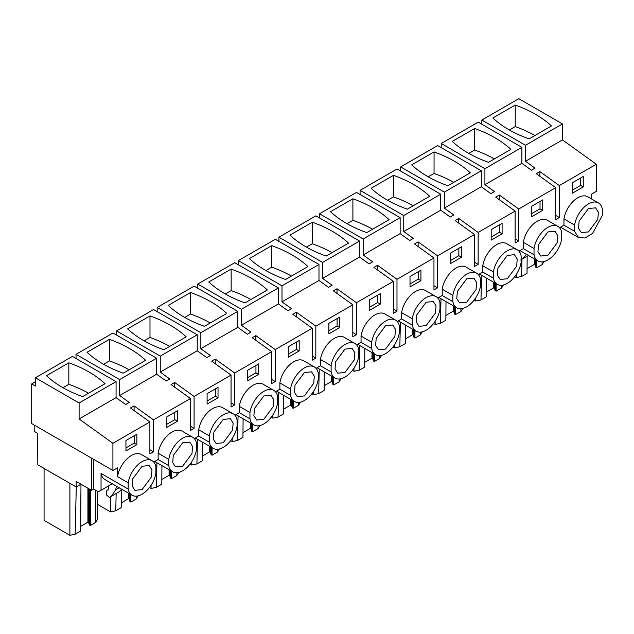 <?xml version="1.0" encoding="UTF-8"?>
<svg xmlns="http://www.w3.org/2000/svg" width="634" height="634" viewBox="0 0 634 634"><rect width="100%" height="100%" fill="white"/><g stroke="black" fill="none" stroke-linecap="round" stroke-linejoin="round"><path stroke-width="0.95" d="M34.204 425.034L34.204 431.366L37.668 433.363L37.81 464.809L76.199 486.967L76.199 481.436L91.462 490.248L91.462 458.089M35.425 381.771L31.7 383.919L31.7 423.591L112.915 470.476L117.552 467.797L117.552 476.641A19.955 11.523 -60 0 1 127.291 458.58A19.955 11.523 -60 0 1 141.382 454.515L152.033 460.664A19.955 11.523 120 0 0 137.943 464.73A19.955 11.523 120 0 0 128.203 482.791L128.203 489.091A19.955 11.523 120 0 0 132.07 495.233A19.955 11.523 120 0 0 146.161 491.168A19.955 11.523 120 0 0 155.901 473.107L155.901 466.798A19.955 11.523 120 0 0 152.033 460.664M591.649 199.021L591.649 194.083L596.285 191.405L596.285 164.222L562.469 139.9L525.499 161.25L535.041 168.113L531.427 170.197L521.885 163.334L484.915 184.676L494.457 191.539L490.851 193.624L481.309 186.761L444.331 208.111L453.873 214.974L450.267 217.058L440.725 210.195L403.755 231.537L413.297 238.4L409.683 240.484L400.141 233.621L363.171 254.971L372.713 261.826L369.099 263.91L359.557 257.055L322.587 278.397L332.129 285.26L328.523 287.345L318.981 280.482L282.003 301.824L291.545 308.687L287.939 310.771L278.397 303.908L241.427 325.258L250.969 332.121L247.355 334.205L237.813 327.342L200.843 348.684L210.385 355.547L206.779 357.631L197.229 350.768L160.259 372.118L169.801 378.981L166.195 381.066L156.653 374.203L119.675 395.545L129.225 402.408L125.611 404.492L116.07 397.629L116.07 381.644L72.403 356.427L35.425 377.769L35.425 386.074L31.7 383.919M119.675 395.545L119.675 379.56L76.009 354.343L76.009 358.511M156.653 374.203L156.653 358.21L112.979 333.001L76.009 354.343M160.259 372.118L160.259 356.126L116.593 330.916L116.593 335.085M197.229 350.768L197.229 334.784L153.563 309.566L116.593 330.916M200.843 348.684L200.843 332.699L157.169 307.482L157.169 311.651M237.813 327.342L237.813 311.349L194.147 286.14L157.169 307.482M241.427 325.258L241.427 309.265L197.753 284.056L197.753 288.224M278.397 303.908L278.397 287.923L234.723 262.706L197.753 284.056M282.003 301.824L282.003 285.839L238.336 260.622L238.336 264.79M318.981 280.482L318.981 264.489L275.307 239.28L238.336 260.622M322.587 278.397L322.587 262.405L278.92 237.195L278.92 241.364M359.557 257.055L359.557 241.063L315.891 215.853L278.92 237.195M363.171 254.971L363.171 238.978L319.496 213.769L319.496 217.938M400.141 233.621L400.141 217.636L356.474 192.419L319.496 213.769M403.755 231.537L403.755 215.552L360.08 190.335L360.08 194.503M440.725 210.195L440.725 194.202L397.05 168.993L360.08 190.335M444.331 208.111L444.331 192.118L400.664 166.908L400.664 171.077M481.309 186.761L481.309 170.776L437.634 145.558L400.664 166.908M484.915 184.676L484.915 168.692L441.248 143.474L441.248 147.643M521.885 163.334L521.885 147.342L478.218 122.132L441.248 143.474M525.499 161.25L525.499 145.257L481.824 120.048L481.824 124.216M562.469 139.9L562.469 123.915L518.802 98.698L481.824 120.048M596.285 164.222L559.315 185.572L539.899 171.6L536.285 173.684L555.709 187.656L518.731 208.998L499.315 195.034L495.709 197.119L515.125 211.082L478.155 232.424L458.731 218.461L455.125 220.545L474.541 234.509L437.571 255.859L418.155 241.895L414.541 243.979L433.957 257.943L396.987 279.285L377.571 265.321L373.957 267.405L393.381 281.369L356.403 302.719L336.987 288.755L333.381 290.84L352.797 304.803L315.827 326.145L296.403 312.182L292.797 314.266L312.213 328.23L275.243 349.58L255.827 335.616L252.213 337.692L271.637 351.664L234.659 373.006L215.243 359.042L211.629 361.126L231.053 375.09L194.083 396.432L174.659 382.468L171.053 384.553L190.469 398.517L153.499 419.866L134.075 405.903L130.469 407.987L149.886 421.951L112.915 443.293L112.915 470.476M112.915 443.293L79.099 418.971L79.099 402.986L35.425 377.769M516.298 274.419L516.298 277.573L514.713 276.654M503.412 284.991L501.534 288.058L496.081 291.204L495.202 290.697L494.457 288.272L493.735 287.852L486.476 292.044M475.722 297.845L475.722 300.999L474.129 300.088M462.828 308.417L460.958 311.484L455.497 314.63L454.618 314.123L453.881 311.698L453.151 311.278L445.9 315.47M435.138 321.279L435.138 324.434L433.545 323.514M422.252 331.844L420.374 334.918L414.921 338.065L414.034 337.557L413.297 335.124L412.576 334.712L405.316 338.897M394.554 344.706L394.554 347.86L392.969 346.941M381.668 355.278L379.79 358.345L374.337 361.491L373.458 360.984L372.713 358.559L371.992 358.139L364.732 362.331M353.978 368.14L353.978 371.294L352.385 370.375M341.084 378.704L339.206 381.771L333.753 384.925L332.874 384.41L332.129 381.985L331.408 381.573L324.148 385.757M313.394 391.566L313.394 394.72L311.801 393.801M300.508 402.138L298.63 405.205L293.17 408.351L292.29 407.844L291.553 405.419L290.824 404.999L283.572 409.192M272.81 414.993L272.81 418.147L271.217 417.235M259.924 425.565L258.046 428.632L252.594 431.786L251.706 431.271L250.969 428.846L250.248 428.425L242.988 432.618M232.226 438.427L232.226 441.581L230.641 440.662M219.34 448.999L217.462 452.066L212.01 455.212L211.13 454.705L210.385 452.28L209.664 451.86L202.405 456.052M191.65 461.853L191.65 465.007L190.057 464.096M178.756 472.425L176.878 475.492L171.426 478.638L170.546 478.131L169.801 475.706L169.08 475.286L161.821 479.478M151.066 485.287L151.066 488.442L149.473 487.522M138.18 495.851L136.302 498.926L130.85 502.073L129.962 501.565L129.225 499.132L128.496 498.72L121.245 502.905M110.482 496.81L110.482 511.868L97.596 504.426M97.596 491.326L97.596 519.309L95.718 522.353L90.266 525.499L89.378 524.992L88.641 522.567L87.92 522.147L80.661 526.339M80.986 484.202L76.199 486.967M116.07 381.644L79.099 402.986M105.038 383.705A110.34 63.701 0 0 0 68.829 362.799L46.456 375.708A110.34 63.701 0 0 0 82.674 396.615L105.038 383.705M116.07 397.629L79.099 418.971M156.653 358.21L119.675 379.56M87.04 352.282L109.405 339.364A110.34 63.701 0 0 1 145.622 360.278L123.25 373.188A110.34 63.701 0 0 1 87.04 352.282M197.229 334.784L160.259 356.126M127.624 328.848A110.34 63.701 0 0 0 163.834 349.762L186.206 336.844A110.34 63.701 0 0 0 149.989 315.938L127.624 328.848M237.813 311.349L200.843 332.699M168.2 305.422A110.34 63.701 0 0 0 204.417 326.328L226.782 313.418A110.34 63.701 0 0 0 190.572 292.504L168.2 305.422M278.397 287.923L241.427 309.265M208.784 281.987A110.34 63.701 0 0 0 245.001 302.901L267.366 289.984A110.34 63.701 0 0 0 231.148 269.078L208.784 281.987M318.981 264.489L282.003 285.839M249.368 258.561A110.34 63.701 0 0 0 285.577 279.467L307.95 266.557A110.34 63.701 0 0 0 271.732 245.651L249.368 258.561M359.557 241.063L322.587 262.405M289.944 235.135A110.34 63.701 0 0 0 326.161 256.041L348.534 243.123A110.34 63.701 0 0 0 312.316 222.217L289.944 235.135M400.141 217.636L363.171 238.978M330.528 211.701A110.34 63.701 0 0 0 366.745 232.607L389.11 219.697A110.34 63.701 0 0 0 352.9 198.791L330.528 211.701M440.725 194.202L403.755 215.552M371.112 188.274A110.34 63.701 0 0 0 407.329 209.18L429.694 196.271A110.34 63.701 0 0 0 393.476 175.356L371.112 188.274M481.309 170.776L444.331 192.118M411.696 164.84A110.34 63.701 0 0 0 447.905 185.754L470.277 172.836A110.34 63.701 0 0 0 434.06 151.93L411.696 164.84M521.885 147.342L484.915 168.692M452.272 141.414A110.34 63.701 0 0 0 488.489 162.32L510.861 149.41A110.34 63.701 0 0 0 474.644 128.496L452.272 141.414M562.469 123.915L525.499 145.257M515.228 105.07A110.34 63.701 0 0 1 551.437 125.976L529.073 138.894A110.34 63.701 0 0 1 492.856 117.979L515.228 105.07L515.228 126.594L509.371 129.97M158.135 459.515L168.787 465.665A19.955 11.523 120 0 0 172.654 471.799A19.955 11.523 120 0 0 186.745 467.734A19.955 11.523 120 0 0 196.485 449.672L196.485 443.372A19.955 11.523 120 0 0 192.617 437.23L181.966 431.08A19.955 11.523 -60 0 0 167.875 435.146A19.955 11.523 -60 0 0 158.135 453.215L158.135 459.515L153.729 462.059M198.719 436.081L209.371 442.231A19.955 11.523 120 0 0 213.238 448.373A19.955 11.523 120 0 0 227.329 444.307A19.955 11.523 120 0 0 237.061 426.246L237.061 419.946A19.955 11.523 120 0 0 233.193 413.804L222.542 407.654A19.955 11.523 -60 0 0 208.459 411.72A19.955 11.523 -60 0 0 198.719 429.781L198.719 436.081L194.313 438.625M239.303 412.655L249.954 418.805A19.955 11.523 120 0 0 253.822 424.946A19.955 11.523 120 0 0 267.905 420.873A19.955 11.523 120 0 0 277.644 402.812L277.644 396.512A19.955 11.523 120 0 0 273.777 390.37L263.126 384.22A19.955 11.523 -60 0 0 249.035 388.293A19.955 11.523 -60 0 0 239.303 406.354L239.303 412.655L234.897 415.199M279.879 389.221L290.531 395.37A19.955 11.523 120 0 0 294.398 401.512A19.955 11.523 120 0 0 308.489 397.447A19.955 11.523 120 0 0 318.228 379.386L318.228 373.085A19.955 11.523 120 0 0 314.361 366.943L303.71 360.794A19.955 11.523 -60 0 0 289.619 364.859A19.955 11.523 -60 0 0 279.879 382.92L279.879 389.221L275.481 391.764M320.463 365.794L331.114 371.944A19.955 11.523 120 0 0 334.982 378.086A19.955 11.523 120 0 0 349.072 374.02A19.955 11.523 120 0 0 358.812 355.951L358.812 349.651A19.955 11.523 120 0 0 354.945 343.517L344.294 337.367A19.955 11.523 -60 0 0 330.203 341.433A19.955 11.523 -60 0 0 320.463 359.494L320.463 365.794L316.057 368.338M361.047 342.368L371.698 348.51A19.955 11.523 120 0 0 375.566 354.652A19.955 11.523 120 0 0 389.656 350.586A19.955 11.523 120 0 0 399.388 332.525L399.388 326.225A19.955 11.523 120 0 0 395.521 320.083L384.87 313.933A19.955 11.523 -60 0 0 370.787 317.999A19.955 11.523 -60 0 0 361.047 336.06L361.047 342.368L356.641 344.904M401.631 318.934L412.282 325.083A19.955 11.523 120 0 0 416.15 331.225A19.955 11.523 120 0 0 430.232 327.16A19.955 11.523 120 0 0 439.972 309.099L439.972 302.79A19.955 11.523 120 0 0 436.105 296.657L425.454 290.507A19.955 11.523 -60 0 0 411.363 294.572A19.955 11.523 -60 0 0 401.631 312.633L401.631 318.934L397.225 321.478M442.207 295.507L452.858 301.657A19.955 11.523 120 0 0 456.726 307.791A19.955 11.523 120 0 0 470.816 303.726A19.955 11.523 120 0 0 480.556 285.665L480.556 279.364A19.955 11.523 120 0 0 476.689 273.222L466.038 267.072A19.955 11.523 -60 0 0 451.947 271.138A19.955 11.523 -60 0 0 442.207 289.207L442.207 295.507L437.809 298.051M482.791 272.073L493.442 278.223A19.955 11.523 120 0 0 497.31 284.365A19.955 11.523 120 0 0 511.4 280.299A19.955 11.523 120 0 0 521.14 262.238L521.14 255.938A19.955 11.523 120 0 0 517.273 249.796L506.621 243.646A19.955 11.523 -60 0 0 492.531 247.712A19.955 11.523 -60 0 0 482.791 265.773L482.791 272.073L478.385 274.617M523.375 248.647L534.026 254.797A19.955 11.523 120 0 0 537.894 260.939A19.955 11.523 120 0 0 551.984 256.865A19.955 11.523 120 0 0 561.716 238.804L561.716 232.504A19.955 11.523 120 0 0 557.849 226.362L547.197 220.212A19.955 11.523 -60 0 0 533.115 224.285A19.955 11.523 -60 0 0 523.375 242.346L523.375 248.647L518.969 251.191M560.575 227.17L578.477 237.504L585.031 238.004L592.56 233.439L602.3 215.378L602.3 209.077A19.955 11.523 120 0 0 598.433 202.935L587.781 196.786A19.955 11.523 -60 0 0 573.691 200.851A19.955 11.523 -60 0 0 563.959 218.912L563.959 225.213L559.553 227.757M559.315 185.572L559.315 217.517L555.709 215.433M555.709 187.656L555.709 219.602L559.315 217.517M518.731 208.998L518.731 240.944L515.125 238.859M515.125 211.082L515.125 243.028L518.731 240.944M478.155 232.424L478.155 264.378L474.541 262.294M474.541 234.509L474.541 266.462L478.155 264.378M437.571 255.859L437.571 287.804L433.957 285.72M433.957 257.943L433.957 289.889L437.571 287.804M396.987 279.285L396.987 311.239L393.381 309.154M393.381 281.369L393.381 313.323L396.987 311.239M356.403 302.719L356.403 334.665L352.797 332.581M352.797 304.803L352.797 336.749L356.403 334.665M315.827 326.145L315.827 358.099L312.213 356.015M312.213 328.23L312.213 360.183L315.827 358.099M275.243 349.58L275.243 381.525L271.637 379.441M271.637 351.664L271.637 383.61L275.243 381.525M234.659 373.006L234.659 404.952L231.053 402.867M231.053 375.09L231.053 407.036L234.659 404.952M194.083 396.432L194.083 428.386L190.469 426.302M190.469 398.517L190.469 430.47L194.083 428.386M153.499 419.866L153.499 451.812L149.886 449.728M149.886 421.951L149.886 453.896L153.499 451.812M572.344 182.782L572.344 193.235L583.264 186.935L583.264 176.482L572.344 182.782M328.856 333.817L339.769 327.516L339.769 317.055L328.856 323.364L328.856 333.817M380.352 304.082L380.352 293.629L369.432 299.93L369.432 310.391L380.352 304.082L377.69 302.545L377.69 295.167M461.512 246.769L450.6 253.077L450.6 263.53L461.512 257.222L461.512 246.769M410.016 286.956L420.936 280.656L420.936 270.203L410.016 276.503L410.016 286.956M542.68 210.361L542.68 199.908L531.76 206.216L531.76 216.669L542.68 210.361L540.017 208.824L540.017 201.446M491.176 240.096L502.096 233.795L502.096 223.342L491.176 229.643L491.176 240.096M177.441 410.777L166.528 417.085L166.528 427.538L177.441 421.23L177.441 410.777M299.185 350.943L299.185 340.49L288.272 346.79L288.272 357.243L299.185 350.943L296.522 349.405L296.522 342.027M258.609 374.369L258.609 363.916L247.688 370.224L247.688 380.677L258.609 374.369L255.946 372.832L255.946 365.453M218.025 397.803L218.025 387.35L207.104 393.651L207.104 404.104L218.025 397.803L215.362 396.266L215.362 388.888M136.857 434.211L125.944 440.511L125.944 450.964L136.857 444.664L136.857 434.211M93.586 459.317L93.586 489.02L98.381 491.786L101.044 490.248L101.044 473.408L128.203 489.091M93.586 489.02L91.462 490.248M117.552 476.641L128.203 482.791M520.641 260.011L528.098 255.708L521.14 259.726L522.646 258.854L526.355 254.274M521.972 259.243L521.568 276.487L516.298 277.573M527.155 256.247L527.028 273.341L521.568 276.487M542.094 261.85L542.118 264.624L536.665 267.778L536.721 260.257M543.996 261.557L542.118 264.624M536.665 267.778L535.785 267.263L535.041 264.838L534.319 264.418L527.06 268.61M520.007 250.612L519.23 252.348M132.07 495.233L104.911 479.55A19.955 11.523 -60 0 1 101.044 473.408M112.242 483.782L101.044 490.248M501.51 285.284L501.534 288.058M486.587 278.175L486.444 296.767L480.992 299.922L475.722 300.999M481.563 275.275L480.992 299.922M460.934 308.71L460.958 311.484M446.003 301.602L445.861 320.202L440.408 323.348L435.138 324.434M440.987 298.701L440.408 323.348M420.35 332.145L420.374 334.918M405.419 325.028L405.277 343.628L399.824 346.774L394.554 347.86M400.403 322.135L399.824 346.774M379.766 355.571L379.79 358.345M364.835 348.462L364.701 367.062L359.24 370.208L353.978 371.294M359.819 345.562L359.24 370.208M339.182 379.005L339.206 381.771M324.259 371.889L324.117 390.489L318.664 393.635L313.394 394.72M319.235 368.996L318.664 393.635M298.606 402.432L298.63 405.205M283.675 395.323L283.533 413.915L278.08 417.069L272.81 418.147M278.659 392.422L278.08 417.069M258.022 425.858L258.046 428.632M243.091 418.749L242.949 437.349L237.496 440.495L232.226 441.581M238.075 415.849L237.496 440.495M217.438 449.292L217.462 452.066M202.508 442.183L202.373 460.775L196.912 463.929L191.65 465.007M197.491 439.283L196.912 463.929M176.862 472.718L176.878 475.492M161.932 465.61L161.789 484.21L156.336 487.356L151.066 488.442M156.907 462.709L156.336 487.356M136.278 496.153L136.302 498.926M121.34 489.678L121.205 507.636L115.753 510.782L110.482 511.868M116.157 493.537L115.753 510.782M108.755 485.795L108.755 488.053L107.978 489.781L106.861 490.423L106.235 493.26L106.75 495.233L109.389 497.444L118.851 491.984L121.657 489.218M116.838 493.141L109.389 497.444L116.846 493.141M95.449 490.09L95.718 522.353M81.445 484.463L80.97 485.279L80.621 531.07L75.169 534.216L69.898 535.302L44.071 520.387L44.071 468.423M69.898 483.338L69.898 535.302M76.278 486.92L75.169 534.216M90.266 525.499L90.535 489.71M88.53 393.238A110.34 63.701 0 0 0 68.829 384.323L68.829 362.799M62.972 387.699L68.829 384.323M134.075 410.578L134.075 405.903M174.659 387.152L174.659 382.468M215.243 363.718L215.243 359.042M255.827 340.292L255.827 335.616M296.403 316.865L296.403 312.182M336.987 293.431L336.987 288.755M377.571 270.005L377.571 265.321M418.155 246.571L418.155 241.895M458.731 223.144L458.731 218.461M499.315 199.71L499.315 195.034M539.899 176.284L539.899 171.6M103.548 364.273L109.405 360.889L109.405 339.364M129.106 369.804A110.34 63.701 0 0 0 109.405 360.889M144.132 340.838L149.989 337.462L149.989 315.938M169.69 346.378A110.34 63.701 0 0 0 149.989 337.462M184.716 317.412L190.572 314.028L190.572 292.504M210.274 322.952A110.34 63.701 0 0 0 190.572 314.028M225.3 293.978L231.148 290.602L231.148 269.078M250.858 299.517A110.34 63.701 0 0 0 231.148 290.602M265.876 270.552L271.732 267.168L271.732 245.651M291.434 276.091A110.34 63.701 0 0 0 271.732 267.168M306.46 247.125L312.316 243.741L312.316 222.217M332.018 252.657A110.34 63.701 0 0 0 312.316 243.741M347.044 223.691L352.9 220.315L352.9 198.791M372.602 229.231A110.34 63.701 0 0 0 352.9 220.315M387.62 200.265L393.476 196.881L393.476 175.356M413.186 205.796A110.34 63.701 0 0 0 393.476 196.881M428.204 176.831L434.06 173.454L434.06 151.93M453.762 182.37A110.34 63.701 0 0 0 434.06 173.454M468.788 153.404L474.644 150.02L474.644 128.496M494.346 158.944A110.34 63.701 0 0 0 474.644 150.02M534.93 135.51A110.34 63.701 0 0 0 515.228 126.594M158.135 453.215L168.787 459.357L168.787 465.665M192.617 437.23A19.955 11.523 120 0 0 178.526 441.296A19.955 11.523 120 0 0 168.787 459.357M198.719 429.781L209.371 435.93L209.371 442.231M233.193 413.804A19.955 11.523 120 0 0 219.11 417.869A19.955 11.523 120 0 0 209.371 435.93M239.303 406.354L249.954 412.504L249.954 418.805M273.777 390.37A19.955 11.523 120 0 0 259.686 394.443A19.955 11.523 120 0 0 249.954 412.504M279.879 382.92L290.531 389.07L290.531 395.37M314.361 366.943A19.955 11.523 120 0 0 300.27 371.009A19.955 11.523 120 0 0 290.531 389.07M320.463 359.494L331.114 365.644L331.114 371.944M354.945 343.517A19.955 11.523 120 0 0 340.854 347.583A19.955 11.523 120 0 0 331.114 365.644M361.047 336.06L371.698 342.209L371.698 348.51M395.521 320.083A19.955 11.523 120 0 0 381.438 324.148A19.955 11.523 120 0 0 371.698 342.209M401.631 312.633L412.282 318.783L412.282 325.083M436.105 296.657A19.955 11.523 120 0 0 422.014 300.722A19.955 11.523 120 0 0 412.282 318.783M442.207 289.207L452.858 295.349L452.858 301.657M476.689 273.222A19.955 11.523 120 0 0 462.598 277.288A19.955 11.523 120 0 0 452.858 295.349M482.791 265.773L493.442 271.923L493.442 278.223M517.273 249.796A19.955 11.523 120 0 0 503.182 253.862A19.955 11.523 120 0 0 493.442 271.923M523.375 242.346L534.026 248.496L534.026 254.797M557.849 226.362A19.955 11.523 120 0 0 543.766 230.435A19.955 11.523 120 0 0 534.026 248.496M563.959 225.213L574.61 231.362L574.61 225.062L563.959 218.912M598.433 202.935A19.955 11.523 120 0 0 584.342 207.001A19.955 11.523 120 0 0 574.61 225.062M583.264 186.935L580.601 185.397L580.601 178.019M572.344 190.16L580.601 185.397M339.769 327.516L337.106 325.979L337.106 318.593M328.856 330.742L337.106 325.979M369.432 307.316L377.69 302.545M461.512 257.222L458.85 255.684L458.85 248.306M450.6 260.455L458.85 255.684M420.936 280.656L418.274 279.118L418.274 271.74M410.016 283.881L418.274 279.118M531.76 213.595L540.017 208.824M502.096 233.795L499.434 232.258L499.434 224.88M491.176 237.021L499.434 232.258M177.441 421.23L174.778 419.692L174.778 412.314M166.528 424.463L174.778 419.692M288.272 354.168L296.522 349.405M247.688 377.602L255.946 372.832M207.104 401.029L215.362 396.266M136.857 444.664L134.194 443.126L134.194 435.748M125.944 447.889L134.194 443.126M578.477 237.504L574.61 231.362M588.455 208.538L595.603 207.833L598.377 212.208L597.799 219.293L588.455 231.901L581.299 232.607L578.533 228.232L579.104 221.147L588.455 208.538M111.394 496.287L115.665 489.86L116.482 486.23M142.056 466.259L149.204 465.554L151.978 469.937L151.399 477.022L142.056 489.63L134.899 490.336L132.126 485.953L132.704 478.876L142.056 466.259M535.785 267.263L535.785 259.718M535.041 259.29L535.041 264.838M534.319 258.87L534.319 264.418M496.081 291.204L496.137 283.691M495.202 290.697L495.202 283.144M494.457 282.716L494.457 288.272M493.735 282.304L493.735 287.852M455.497 314.63L455.561 307.118M454.618 314.123L454.618 306.579M453.881 306.151L453.881 311.698M453.151 305.731L453.151 311.278M414.921 338.065L414.977 330.552M414.034 337.557L414.034 330.005M413.297 329.577L413.297 335.124M412.576 329.157L412.576 334.712M374.337 361.491L374.393 353.978M373.458 360.984L373.458 353.439M372.713 353.011L372.713 358.559M371.992 352.591L371.992 358.139M333.753 384.925L333.809 377.404M332.874 384.41L332.874 376.865M332.129 376.438L332.129 381.985M331.408 376.017L331.408 381.573M293.17 408.351L293.233 400.839M292.29 407.844L292.29 400.292M291.553 399.864L291.553 405.419M290.824 399.452L290.824 404.999M252.594 431.786L252.649 424.265M251.706 431.271L251.706 423.726M250.969 423.298L250.969 428.846M250.248 422.878L250.248 428.425M212.01 455.212L212.065 447.699M211.13 454.705L211.13 447.152M210.385 446.724L210.385 452.28M209.664 446.312L209.664 451.86M171.426 478.638L171.481 471.125M170.546 478.131L170.546 470.586M169.801 470.159L169.801 475.706M169.08 469.739L169.08 475.286M130.85 502.073L130.905 494.56M129.962 501.565L129.962 494.013M129.225 493.585L129.225 499.132M128.496 493.165L128.496 498.72M89.378 524.992L89.378 489.044M88.641 488.616L88.641 522.567M87.92 488.204L87.92 522.147M182.632 442.833L189.788 442.128L192.562 446.51L191.983 453.587L182.632 466.204L175.483 466.909L172.71 462.527L173.288 455.442L182.632 442.833M223.216 419.407L230.372 418.702L233.138 423.076L232.567 430.161L223.216 442.77L216.067 443.475L213.293 439.093L213.872 432.016L223.216 419.407M263.799 395.973L270.948 395.267L273.722 399.65L273.143 406.735L263.799 419.343L256.643 420.049L253.877 415.666L254.448 408.581L263.799 395.973M304.383 372.546L311.532 371.841L314.305 376.216L313.727 383.301L304.383 395.909L297.227 396.615L294.453 392.24L295.032 385.155L304.383 372.546M344.959 349.112L352.116 348.407L354.889 352.789L354.311 359.874L344.959 372.483L337.811 373.188L335.037 368.806L335.616 361.721L344.959 349.112M385.543 325.686L392.7 324.98L395.465 329.363L394.895 336.44L385.543 349.057L378.395 349.754L375.621 345.379L376.2 338.294L385.543 325.686M426.127 302.252L433.276 301.546L436.049 305.929L435.471 313.014L426.127 325.622L418.971 326.328L416.205 321.945L416.776 314.868L426.127 302.252M466.711 278.825L473.86 278.12L476.633 282.502L476.055 289.579L466.711 302.196L459.555 302.901L456.781 298.519L457.36 291.434L466.711 278.825M507.287 255.399L514.443 254.694L517.217 259.068L516.639 266.153L507.287 278.762L500.139 279.467L497.365 275.085L497.944 268.008L507.287 255.399M547.871 231.965L555.027 231.259L557.793 235.642L557.223 242.727L547.871 255.336L540.715 256.041L537.949 251.658L538.528 244.573L547.871 231.965M522.646 258.854L528.463 255.494M119.216 487.808L115.665 489.86M519.991 250.596L537.894 260.939M479.407 274.031L497.31 284.365M438.823 297.457L456.726 307.791M398.247 320.891L416.15 331.225M357.663 344.317L375.566 354.652M317.079 367.744L334.982 378.086M276.495 391.178L294.398 401.512M235.919 414.604L253.822 424.946M195.335 438.039L213.238 448.373M154.751 461.465L172.654 471.799"/></g></svg>
